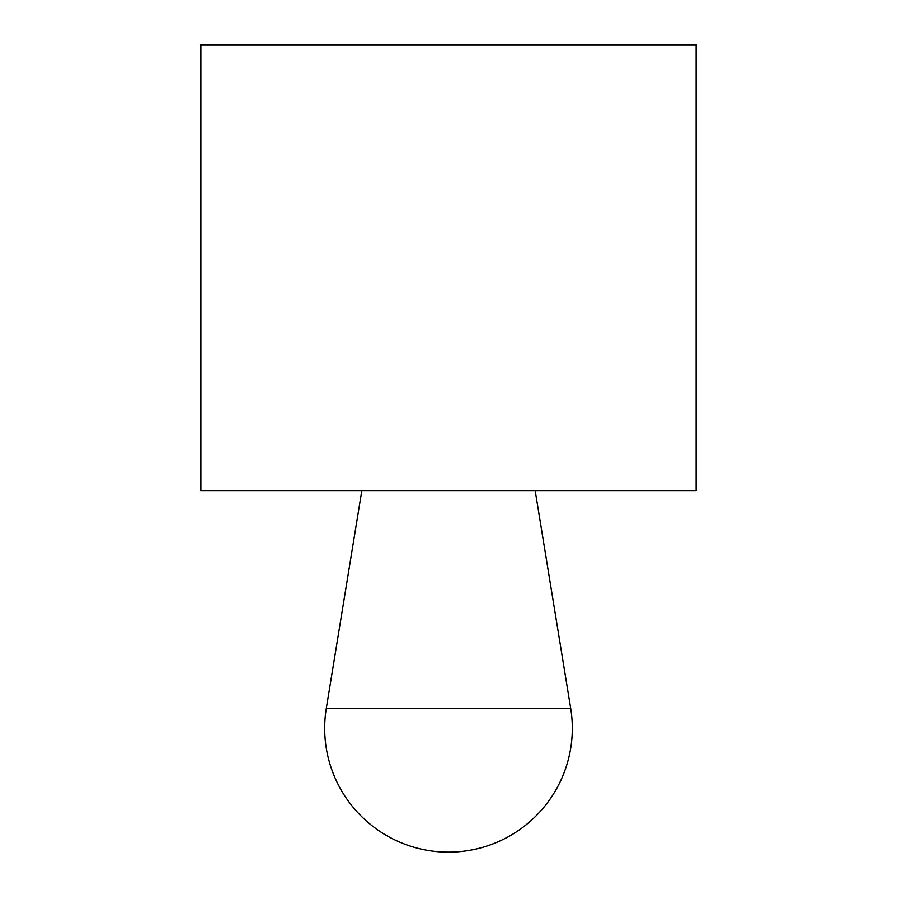 <?xml version="1.0" encoding="UTF-8"?>
<svg xmlns="http://www.w3.org/2000/svg" width="897" height="897" viewBox="0 0 897 897"><rect width="100%" height="100%" fill="white"/><g stroke="black" fill="none" stroke-linecap="round" stroke-linejoin="round"><path stroke-width="1.35" d="M200.861 44.85L696.139 44.85L696.139 490.603L200.861 490.603L200.861 44.85M448.5 708.395L326.295 708.395A123.82 123.82 0 0 0 448.5 852.15A123.82 123.82 0 0 0 570.705 708.395L448.5 708.395M361.827 490.603L326.295 708.395M535.173 490.603L570.705 708.395"/></g></svg>
